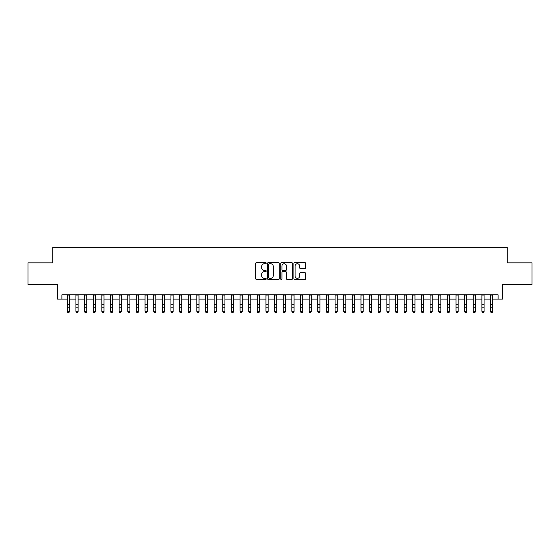 <?xml version="1.0" encoding="UTF-8"?>
<svg xmlns="http://www.w3.org/2000/svg" width="560" height="560" viewBox="0 0 560 560"><rect width="100%" height="100%" fill="white"/><g stroke="black" fill="none" stroke-linecap="round" stroke-linejoin="round"><path stroke-width="0.84" d="M266.182 263.158A0.595 0.595 0 0 0 265.587 262.57L256.578 262.57A0.847 0.847 0 0 0 255.731 263.417L255.731 278.677A0.847 0.847 0 0 0 256.578 279.524L265.587 279.524A0.595 0.595 0 0 0 266.182 278.929A0.595 0.595 0 0 0 265.587 278.334L264.418 278.334A2.716 2.716 0 0 1 261.709 275.625L261.709 274.351A2.716 2.716 0 0 1 264.418 271.642L265.587 271.642A0.595 0.595 0 0 0 266.182 271.047A0.595 0.595 0 0 0 265.587 270.452L264.418 270.452A2.716 2.716 0 0 1 261.709 267.736L261.709 266.469A2.716 2.716 0 0 1 264.418 263.753L265.587 263.753A0.595 0.595 0 0 0 266.182 263.158M304.78 268.548A0.847 0.847 0 0 0 305.627 267.694L305.627 263.417A0.847 0.847 0 0 0 304.78 262.57L294.77 262.57A0.847 0.847 0 0 0 293.923 263.417L293.923 278.677A0.847 0.847 0 0 0 294.77 279.524L304.78 279.524A0.847 0.847 0 0 0 305.627 278.677L305.627 273.504A0.847 0.847 0 0 0 304.78 272.657L300.496 272.657A0.847 0.847 0 0 0 299.649 273.504L299.649 276.066A2.268 2.268 0 0 1 297.381 278.334A2.268 2.268 0 0 1 295.113 276.066L295.113 266.021A2.268 2.268 0 0 1 297.381 263.753A2.268 2.268 0 0 1 299.649 266.021L299.649 267.694A0.847 0.847 0 0 0 300.496 268.548L304.78 268.548M61.901 299.117L61.901 294.798L498.099 294.798L498.099 299.117L502.418 299.117L502.418 284.431L532 284.431L532 262.843L507.164 262.843L507.164 247.296L52.836 247.296L52.836 262.843L28 262.843L28 284.431L57.582 284.431L57.582 299.117L67.298 299.117M279.258 263.417A0.847 0.847 0 0 0 278.411 262.57L268.408 262.57A0.847 0.847 0 0 0 267.561 263.417L267.561 278.677A0.847 0.847 0 0 0 268.408 279.524L278.411 279.524A0.847 0.847 0 0 0 279.258 278.677L279.258 263.417M281.589 262.57L291.592 262.57A0.847 0.847 0 0 1 292.439 263.417L292.439 278.677A0.847 0.847 0 0 1 291.592 279.524L287.315 279.524A0.847 0.847 0 0 1 286.468 278.677L286.468 272.489A0.847 0.847 0 0 0 285.614 271.642L282.779 271.642A0.847 0.847 0 0 0 281.932 272.489L281.932 278.929A0.595 0.595 0 0 1 281.337 279.524A0.595 0.595 0 0 1 280.742 278.929L280.742 263.417A0.847 0.847 0 0 1 281.589 262.57M69.461 299.117L75.936 299.117M78.099 299.117L84.574 299.117M86.737 299.117L93.212 299.117M95.375 299.117L101.85 299.117M104.013 299.117L110.488 299.117M112.651 299.117L119.126 299.117M121.282 299.117L127.764 299.117M129.92 299.117L136.402 299.117M138.558 299.117L145.04 299.117M147.196 299.117L153.678 299.117M155.834 299.117L162.316 299.117M164.472 299.117L170.954 299.117M173.11 299.117L179.592 299.117M181.748 299.117L188.223 299.117M190.386 299.117L196.861 299.117M199.024 299.117L205.499 299.117M207.662 299.117L214.137 299.117M216.3 299.117L222.775 299.117M224.938 299.117L231.413 299.117M233.576 299.117L240.051 299.117M242.214 299.117L248.689 299.117M250.845 299.117L257.327 299.117M259.483 299.117L265.965 299.117M268.121 299.117L274.603 299.117M276.759 299.117L283.241 299.117M285.397 299.117L291.879 299.117M294.035 299.117L300.517 299.117M302.673 299.117L309.155 299.117M311.311 299.117L317.786 299.117M319.949 299.117L326.424 299.117M328.587 299.117L335.062 299.117M337.225 299.117L343.7 299.117M345.863 299.117L352.338 299.117M354.501 299.117L360.976 299.117M363.139 299.117L369.614 299.117M371.777 299.117L378.252 299.117M380.408 299.117L386.89 299.117M389.046 299.117L395.528 299.117M397.684 299.117L404.166 299.117M406.322 299.117L412.804 299.117M414.96 299.117L421.442 299.117M423.598 299.117L430.08 299.117M432.236 299.117L438.718 299.117M440.874 299.117L447.349 299.117M449.512 299.117L455.987 299.117M458.15 299.117L464.625 299.117M466.788 299.117L473.263 299.117M475.426 299.117L481.901 299.117M484.064 299.117L490.539 299.117M492.702 299.117L498.099 299.117M269.339 263.753A0.595 0.595 0 0 0 268.744 264.348L268.744 277.746A0.595 0.595 0 0 0 269.339 278.334L270.571 278.334A2.716 2.716 0 0 0 273.28 275.625L273.28 266.469A2.716 2.716 0 0 0 270.571 263.753L269.339 263.753M286.468 266.063A2.268 2.268 0 0 0 284.2 263.795A2.268 2.268 0 0 0 281.932 266.063L281.932 269.605A0.847 0.847 0 0 0 282.779 270.452L285.614 270.452A0.847 0.847 0 0 0 286.468 269.605L286.468 266.063M69.461 294.798L69.461 311.759L68.81 312.704L67.949 312.515L68.81 312.704M67.298 294.798L67.298 311.276L69.461 311.276L68.81 312.515M67.949 312.704L67.298 311.759L67.949 312.515M78.099 294.798L78.099 311.759L77.448 312.704L76.587 312.515L77.448 312.704M75.936 294.798L75.936 311.276L78.099 311.276L77.448 312.515M76.587 312.704L75.936 311.759L76.587 312.515M86.737 294.798L86.737 311.759L86.086 312.704L85.225 312.515L86.086 312.704M84.574 294.798L84.574 311.276L86.737 311.276L86.086 312.515M85.225 312.704L84.574 311.759L85.225 312.515M95.375 294.798L95.375 311.759L94.724 312.704L93.863 312.515L94.724 312.704M93.212 294.798L93.212 311.276L95.375 311.276L94.724 312.515M93.863 312.704L93.212 311.759L93.863 312.515M104.013 294.798L104.013 311.759L103.362 312.704L102.501 312.515L103.362 312.704M101.85 294.798L101.85 311.276L104.013 311.276L103.362 312.515M102.501 312.704L101.85 311.759L102.501 312.515M112.651 294.798L112.651 311.759L112 312.704L111.139 312.515L112 312.704M110.488 294.798L110.488 311.276L112.651 311.276L112 312.515M111.139 312.704L110.488 311.759L111.139 312.515M121.282 294.798L121.282 311.759L120.638 312.704L119.777 312.515L120.638 312.704M119.126 294.798L119.126 311.276L121.282 311.276L120.638 312.515M119.777 312.704L119.126 311.759L119.777 312.515M129.92 294.798L129.92 311.759L129.276 312.704L128.408 312.515L129.276 312.704M127.764 294.798L127.764 311.276L129.92 311.276L129.276 312.515M128.408 312.704L127.764 311.759L128.408 312.515M138.558 294.798L138.558 311.759L137.914 312.704L137.046 312.515L137.914 312.704M136.402 294.798L136.402 311.276L138.558 311.276L137.914 312.515M137.046 312.704L136.402 311.759L137.046 312.515M147.196 294.798L147.196 311.759L146.552 312.704L145.684 312.515L146.552 312.704M145.04 294.798L145.04 311.276L147.196 311.276L146.552 312.515M145.684 312.704L145.04 311.759L145.684 312.515M155.834 294.798L155.834 311.759L155.19 312.704L154.322 312.515L155.19 312.704M153.678 294.798L153.678 311.276L155.834 311.276L155.19 312.515M154.322 312.704L153.678 311.759L154.322 312.515M164.472 294.798L164.472 311.759L163.828 312.704L162.96 312.515L163.828 312.704M162.316 294.798L162.316 311.276L164.472 311.276L163.828 312.515M162.96 312.704L162.316 311.759L162.96 312.515M173.11 294.798L173.11 311.759L172.466 312.704L171.598 312.515L172.466 312.704M170.954 294.798L170.954 311.276L173.11 311.276L172.466 312.515M171.598 312.704L170.954 311.759L171.598 312.515M181.748 294.798L181.748 311.759L181.097 312.704L180.236 312.515L181.097 312.704M179.592 294.798L179.592 311.276L181.748 311.276L181.097 312.515M180.236 312.704L179.592 311.759L180.236 312.515M190.386 294.798L190.386 311.759L189.735 312.704L188.874 312.515L189.735 312.704M188.223 294.798L188.223 311.276L190.386 311.276L189.735 312.515M188.874 312.704L188.223 311.759L188.874 312.515M199.024 294.798L199.024 311.759L198.373 312.704L197.512 312.515L198.373 312.704M196.861 294.798L196.861 311.276L199.024 311.276L198.373 312.515M197.512 312.704L196.861 311.759L197.512 312.515M207.662 294.798L207.662 311.759L207.011 312.704L206.15 312.515L207.011 312.704M205.499 294.798L205.499 311.276L207.662 311.276L207.011 312.515M206.15 312.704L205.499 311.759L206.15 312.515M216.3 294.798L216.3 311.759L215.649 312.704L214.788 312.515L215.649 312.704M214.137 294.798L214.137 311.276L216.3 311.276L215.649 312.515M214.788 312.704L214.137 311.759L214.788 312.515M224.938 294.798L224.938 311.759L224.287 312.704L223.426 312.515L224.287 312.704M222.775 294.798L222.775 311.276L224.938 311.276L224.287 312.515M223.426 312.704L222.775 311.759L223.426 312.515M233.576 294.798L233.576 311.759L232.925 312.704L232.064 312.515L232.925 312.704M231.413 294.798L231.413 311.276L233.576 311.276L232.925 312.515M232.064 312.704L231.413 311.759L232.064 312.515M242.214 294.798L242.214 311.759L241.563 312.704L240.702 312.515L241.563 312.704M240.051 294.798L240.051 311.276L242.214 311.276L241.563 312.515M240.702 312.704L240.051 311.759L240.702 312.515M250.845 294.798L250.845 311.759L250.201 312.704L249.34 312.515L250.201 312.704M248.689 294.798L248.689 311.276L250.845 311.276L250.201 312.515M249.34 312.704L248.689 311.759L249.34 312.515M259.483 294.798L259.483 311.759L258.839 312.704L257.971 312.515L258.839 312.704M257.327 294.798L257.327 311.276L259.483 311.276L258.839 312.515M257.971 312.704L257.327 311.759L257.971 312.515M268.121 294.798L268.121 311.759L267.477 312.704L266.609 312.515L267.477 312.704M265.965 294.798L265.965 311.276L268.121 311.276L267.477 312.515M266.609 312.704L265.965 311.759L266.609 312.515M276.759 294.798L276.759 311.759L276.115 312.704L275.247 312.515L276.115 312.704M274.603 294.798L274.603 311.276L276.759 311.276L276.115 312.515M275.247 312.704L274.603 311.759L275.247 312.515M285.397 294.798L285.397 311.759L284.753 312.704L283.885 312.515L284.753 312.704M283.241 294.798L283.241 311.276L285.397 311.276L284.753 312.515M283.885 312.704L283.241 311.759L283.885 312.515M294.035 294.798L294.035 311.759L293.391 312.704L292.523 312.515L293.391 312.704M291.879 294.798L291.879 311.276L294.035 311.276L293.391 312.515M292.523 312.704L291.879 311.759L292.523 312.515M302.673 294.798L302.673 311.759L302.029 312.704L301.161 312.515L302.029 312.704M300.517 294.798L300.517 311.276L302.673 311.276L302.029 312.515M301.161 312.704L300.517 311.759L301.161 312.515M311.311 294.798L311.311 311.759L310.66 312.704L309.799 312.515L310.66 312.704M309.155 294.798L309.155 311.276L311.311 311.276L310.66 312.515M309.799 312.704L309.155 311.759L309.799 312.515M319.949 294.798L319.949 311.759L319.298 312.704L318.437 312.515L319.298 312.704M317.786 294.798L317.786 311.276L319.949 311.276L319.298 312.515M318.437 312.704L317.786 311.759L318.437 312.515M328.587 294.798L328.587 311.759L327.936 312.704L327.075 312.515L327.936 312.704M326.424 294.798L326.424 311.276L328.587 311.276L327.936 312.515M327.075 312.704L326.424 311.759L327.075 312.515M337.225 294.798L337.225 311.759L336.574 312.704L335.713 312.515L336.574 312.704M335.062 294.798L335.062 311.276L337.225 311.276L336.574 312.515M335.713 312.704L335.062 311.759L335.713 312.515M345.863 294.798L345.863 311.759L345.212 312.704L344.351 312.515L345.212 312.704M343.7 294.798L343.7 311.276L345.863 311.276L345.212 312.515M344.351 312.704L343.7 311.759L344.351 312.515M354.501 294.798L354.501 311.759L353.85 312.704L352.989 312.515L353.85 312.704M352.338 294.798L352.338 311.276L354.501 311.276L353.85 312.515M352.989 312.704L352.338 311.759L352.989 312.515M363.139 294.798L363.139 311.759L362.488 312.704L361.627 312.515L362.488 312.704M360.976 294.798L360.976 311.276L363.139 311.276L362.488 312.515M361.627 312.704L360.976 311.759L361.627 312.515M371.777 294.798L371.777 311.759L371.126 312.704L370.265 312.515L371.126 312.704M369.614 294.798L369.614 311.276L371.777 311.276L371.126 312.515M370.265 312.704L369.614 311.759L370.265 312.515M380.408 294.798L380.408 311.759L379.764 312.704L378.903 312.515L379.764 312.704M378.252 294.798L378.252 311.276L380.408 311.276L379.764 312.515M378.903 312.704L378.252 311.759L378.903 312.515M389.046 294.798L389.046 311.759L388.402 312.704L387.534 312.515L388.402 312.704M386.89 294.798L386.89 311.276L389.046 311.276L388.402 312.515M387.534 312.704L386.89 311.759L387.534 312.515M397.684 294.798L397.684 311.759L397.04 312.704L396.172 312.515L397.04 312.704M395.528 294.798L395.528 311.276L397.684 311.276L397.04 312.515M396.172 312.704L395.528 311.759L396.172 312.515M406.322 294.798L406.322 311.759L405.678 312.704L404.81 312.515L405.678 312.704M404.166 294.798L404.166 311.276L406.322 311.276L405.678 312.515M404.81 312.704L404.166 311.759L404.81 312.515M414.96 294.798L414.96 311.759L414.316 312.704L413.448 312.515L414.316 312.704M412.804 294.798L412.804 311.276L414.96 311.276L414.316 312.515M413.448 312.704L412.804 311.759L413.448 312.515M423.598 294.798L423.598 311.759L422.954 312.704L422.086 312.515L422.954 312.704M421.442 294.798L421.442 311.276L423.598 311.276L422.954 312.515M422.086 312.704L421.442 311.759L422.086 312.515M432.236 294.798L432.236 311.759L431.592 312.704L430.724 312.515L431.592 312.704M430.08 294.798L430.08 311.276L432.236 311.276L431.592 312.515M430.724 312.704L430.08 311.759L430.724 312.515M440.874 294.798L440.874 311.759L440.223 312.704L439.362 312.515L440.223 312.704M438.718 294.798L438.718 311.276L440.874 311.276L440.223 312.515M439.362 312.704L438.718 311.759L439.362 312.515M449.512 294.798L449.512 311.759L448.861 312.704L448 312.515L448.861 312.704M447.349 294.798L447.349 311.276L449.512 311.276L448.861 312.515M448 312.704L447.349 311.759L448 312.515M458.15 294.798L458.15 311.759L457.499 312.704L456.638 312.515L457.499 312.704M455.987 294.798L455.987 311.276L458.15 311.276L457.499 312.515M456.638 312.704L455.987 311.759L456.638 312.515M466.788 294.798L466.788 311.759L466.137 312.704L465.276 312.515L466.137 312.704M464.625 294.798L464.625 311.276L466.788 311.276L466.137 312.515M465.276 312.704L464.625 311.759L465.276 312.515M475.426 294.798L475.426 311.759L474.775 312.704L473.914 312.515L474.775 312.704M473.263 294.798L473.263 311.276L475.426 311.276L474.775 312.515M473.914 312.704L473.263 311.759L473.914 312.515M484.064 294.798L484.064 311.759L483.413 312.704L482.552 312.515L483.413 312.704M481.901 294.798L481.901 311.276L484.064 311.276L483.413 312.515M482.552 312.704L481.901 311.759L482.552 312.515M492.702 294.798L492.702 311.759L492.051 312.704L491.19 312.515L492.051 312.704M490.539 294.798L490.539 311.276L492.702 311.276L492.051 312.515M491.19 312.704L490.539 311.759L491.19 312.515M69.461 304.199L67.298 304.199M69.461 307.16L67.298 307.16M69.461 295.078L67.298 295.078M78.099 304.199L75.936 304.199M78.099 307.16L75.936 307.16M78.099 295.078L75.936 295.078M86.737 304.199L84.574 304.199M86.737 307.16L84.574 307.16M86.737 295.078L84.574 295.078M95.375 304.199L93.212 304.199M95.375 307.16L93.212 307.16M95.375 295.078L93.212 295.078M104.013 304.199L101.85 304.199M104.013 307.16L101.85 307.16M104.013 295.078L101.85 295.078M112.651 304.199L110.488 304.199M112.651 307.16L110.488 307.16M112.651 295.078L110.488 295.078M121.282 304.199L119.126 304.199M121.282 307.16L119.126 307.16M121.282 295.078L119.126 295.078M129.92 304.199L127.764 304.199M129.92 307.16L127.764 307.16M129.92 295.078L127.764 295.078M138.558 304.199L136.402 304.199M138.558 307.16L136.402 307.16M138.558 295.078L136.402 295.078M147.196 304.199L145.04 304.199M147.196 307.16L145.04 307.16M147.196 295.078L145.04 295.078M155.834 304.199L153.678 304.199M155.834 307.16L153.678 307.16M155.834 295.078L153.678 295.078M164.472 304.199L162.316 304.199M164.472 307.16L162.316 307.16M164.472 295.078L162.316 295.078M173.11 304.199L170.954 304.199M173.11 307.16L170.954 307.16M173.11 295.078L170.954 295.078M181.748 304.199L179.592 304.199M181.748 307.16L179.592 307.16M181.748 295.078L179.592 295.078M190.386 304.199L188.223 304.199M190.386 307.16L188.223 307.16M190.386 295.078L188.223 295.078M199.024 304.199L196.861 304.199M199.024 307.16L196.861 307.16M199.024 295.078L196.861 295.078M207.662 304.199L205.499 304.199M207.662 307.16L205.499 307.16M207.662 295.078L205.499 295.078M216.3 304.199L214.137 304.199M216.3 307.16L214.137 307.16M216.3 295.078L214.137 295.078M224.938 304.199L222.775 304.199M224.938 307.16L222.775 307.16M224.938 295.078L222.775 295.078M233.576 304.199L231.413 304.199M233.576 307.16L231.413 307.16M233.576 295.078L231.413 295.078M242.214 304.199L240.051 304.199M242.214 307.16L240.051 307.16M242.214 295.078L240.051 295.078M250.845 304.199L248.689 304.199M250.845 307.16L248.689 307.16M250.845 295.078L248.689 295.078M259.483 304.199L257.327 304.199M259.483 307.16L257.327 307.16M259.483 295.078L257.327 295.078M268.121 304.199L265.965 304.199M268.121 307.16L265.965 307.16M268.121 295.078L265.965 295.078M276.759 304.199L274.603 304.199M276.759 307.16L274.603 307.16M276.759 295.078L274.603 295.078M285.397 304.199L283.241 304.199M285.397 307.16L283.241 307.16M285.397 295.078L283.241 295.078M294.035 304.199L291.879 304.199M294.035 307.16L291.879 307.16M294.035 295.078L291.879 295.078M302.673 304.199L300.517 304.199M302.673 307.16L300.517 307.16M302.673 295.078L300.517 295.078M311.311 304.199L309.155 304.199M311.311 307.16L309.155 307.16M311.311 295.078L309.155 295.078M319.949 304.199L317.786 304.199M319.949 307.16L317.786 307.16M319.949 295.078L317.786 295.078M328.587 304.199L326.424 304.199M328.587 307.16L326.424 307.16M328.587 295.078L326.424 295.078M337.225 304.199L335.062 304.199M337.225 307.16L335.062 307.16M337.225 295.078L335.062 295.078M345.863 304.199L343.7 304.199M345.863 307.16L343.7 307.16M345.863 295.078L343.7 295.078M354.501 304.199L352.338 304.199M354.501 307.16L352.338 307.16M354.501 295.078L352.338 295.078M363.139 304.199L360.976 304.199M363.139 307.16L360.976 307.16M363.139 295.078L360.976 295.078M371.777 304.199L369.614 304.199M371.777 307.16L369.614 307.16M371.777 295.078L369.614 295.078M380.408 304.199L378.252 304.199M380.408 307.16L378.252 307.16M380.408 295.078L378.252 295.078M389.046 304.199L386.89 304.199M389.046 307.16L386.89 307.16M389.046 295.078L386.89 295.078M397.684 304.199L395.528 304.199M397.684 307.16L395.528 307.16M397.684 295.078L395.528 295.078M406.322 304.199L404.166 304.199M406.322 307.16L404.166 307.16M406.322 295.078L404.166 295.078M414.96 304.199L412.804 304.199M414.96 307.16L412.804 307.16M414.96 295.078L412.804 295.078M423.598 304.199L421.442 304.199M423.598 307.16L421.442 307.16M423.598 295.078L421.442 295.078M432.236 304.199L430.08 304.199M432.236 307.16L430.08 307.16M432.236 295.078L430.08 295.078M440.874 304.199L438.718 304.199M440.874 307.16L438.718 307.16M440.874 295.078L438.718 295.078M449.512 304.199L447.349 304.199M449.512 307.16L447.349 307.16M449.512 295.078L447.349 295.078M458.15 304.199L455.987 304.199M458.15 307.16L455.987 307.16M458.15 295.078L455.987 295.078M466.788 304.199L464.625 304.199M466.788 307.16L464.625 307.16M466.788 295.078L464.625 295.078M475.426 304.199L473.263 304.199M475.426 307.16L473.263 307.16M475.426 295.078L473.263 295.078M484.064 304.199L481.901 304.199M484.064 307.16L481.901 307.16M484.064 295.078L481.901 295.078M492.702 304.199L490.539 304.199M492.702 307.16L490.539 307.16M492.702 295.078L490.539 295.078"/></g></svg>
